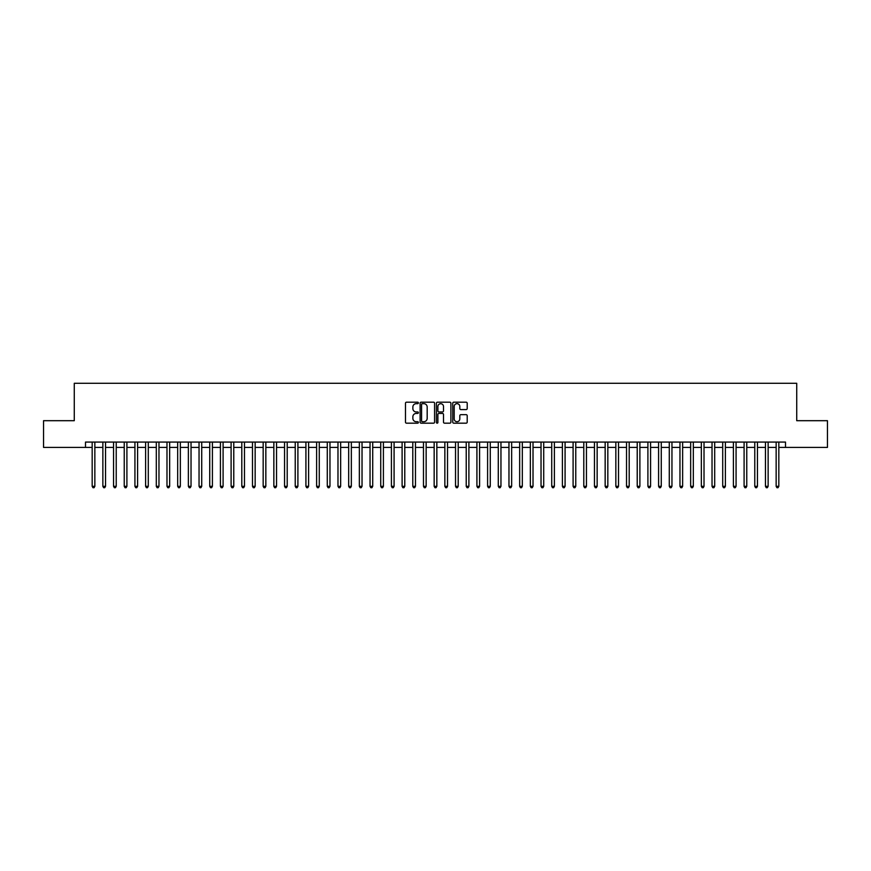 <?xml version="1.0" encoding="UTF-8"?>
<svg xmlns="http://www.w3.org/2000/svg" width="871" height="871" viewBox="0 0 871 871"><rect width="100%" height="100%" fill="white"/><g stroke="black" fill="none" stroke-linecap="round" stroke-linejoin="round"><path stroke-width="1.31" d="M418.396 402.925A0.729 0.729 0 0 0 417.666 402.195L406.517 402.195A1.045 1.045 0 0 0 405.472 403.24L405.472 422.119A1.045 1.045 0 0 0 406.517 423.175L417.666 423.175A0.729 0.729 0 0 0 418.396 422.435A0.729 0.729 0 0 0 417.666 421.706L416.229 421.706A3.353 3.353 0 0 1 412.865 418.352L412.865 416.774A3.353 3.353 0 0 1 416.229 413.42L417.666 413.42A0.729 0.729 0 0 0 418.396 412.68A0.729 0.729 0 0 0 417.666 411.95L416.229 411.95A3.353 3.353 0 0 1 412.865 408.597L412.865 407.018A3.353 3.353 0 0 1 416.229 403.665L417.666 403.665A0.729 0.729 0 0 0 418.396 402.925M466.159 409.588A1.045 1.045 0 0 0 467.204 408.543L467.204 403.24A1.045 1.045 0 0 0 466.159 402.195L453.78 402.195A1.045 1.045 0 0 0 452.735 403.24L452.735 422.119A1.045 1.045 0 0 0 453.78 423.175L466.159 423.175A1.045 1.045 0 0 0 467.204 422.119L467.204 415.728A1.045 1.045 0 0 0 466.159 414.672L460.857 414.672A1.045 1.045 0 0 0 459.812 415.728L459.812 418.897A2.809 2.809 0 0 1 457.003 421.706A2.809 2.809 0 0 1 454.194 418.897L454.194 406.463A2.809 2.809 0 0 1 457.003 403.665A2.809 2.809 0 0 1 459.812 406.463L459.812 408.543A1.045 1.045 0 0 0 460.857 409.588L466.159 409.588M85.5 447.411L43.55 447.411L43.55 420.693L74.275 420.693L74.275 383.294L796.725 383.294L796.725 420.693L827.45 420.693L827.45 447.411L785.5 447.411L785.5 442.076L85.5 442.076L85.5 447.411L92.174 447.411M434.585 403.24A1.045 1.045 0 0 0 433.529 402.195L421.15 402.195A1.045 1.045 0 0 0 420.105 403.24L420.105 422.119A1.045 1.045 0 0 0 421.15 423.175L433.529 423.175A1.045 1.045 0 0 0 434.585 422.119L434.585 403.24M437.471 402.195L449.85 402.195A1.045 1.045 0 0 1 450.895 403.24L450.895 422.119A1.045 1.045 0 0 1 449.85 423.175L444.548 423.175A1.045 1.045 0 0 1 443.502 422.119L443.502 414.465A1.045 1.045 0 0 0 442.446 413.42L438.94 413.42A1.045 1.045 0 0 0 437.884 414.465L437.884 422.435A0.729 0.729 0 0 1 437.155 423.175A0.729 0.729 0 0 1 436.415 422.435L436.415 403.24A1.045 1.045 0 0 1 437.471 402.195M94.852 447.411L102.865 447.411M105.533 447.411L113.546 447.411M116.224 447.411L124.237 447.411M126.905 447.411L134.929 447.411M137.596 447.411L145.609 447.411M148.288 447.411L156.301 447.411M158.968 447.411L166.982 447.411M169.66 447.411L177.673 447.411M180.341 447.411L188.365 447.411M191.032 447.411L199.045 447.411M201.724 447.411L209.737 447.411M212.404 447.411L220.417 447.411M223.096 447.411L231.109 447.411M233.776 447.411L241.8 447.411M244.468 447.411L252.481 447.411M255.159 447.411L263.173 447.411M265.84 447.411L273.853 447.411M276.532 447.411L284.545 447.411M287.212 447.411L295.236 447.411M297.904 447.411L305.917 447.411M308.595 447.411L316.609 447.411M319.276 447.411L327.289 447.411M329.967 447.411L337.981 447.411M340.648 447.411L348.672 447.411M351.34 447.411L359.353 447.411M362.031 447.411L370.044 447.411M372.712 447.411L380.725 447.411M383.403 447.411L391.417 447.411M394.084 447.411L402.108 447.411M404.775 447.411L412.789 447.411M415.467 447.411L423.48 447.411M426.148 447.411L434.161 447.411M436.839 447.411L444.852 447.411M447.52 447.411L455.533 447.411M458.211 447.411L466.225 447.411M468.892 447.411L476.916 447.411M479.583 447.411L487.597 447.411M490.275 447.411L498.288 447.411M500.956 447.411L508.969 447.411M511.647 447.411L519.66 447.411M522.328 447.411L530.352 447.411M533.019 447.411L541.033 447.411M543.711 447.411L551.724 447.411M554.392 447.411L562.405 447.411M565.083 447.411L573.096 447.411M575.764 447.411L583.788 447.411M586.455 447.411L594.468 447.411M597.147 447.411L605.16 447.411M607.827 447.411L615.841 447.411M618.519 447.411L626.532 447.411M629.2 447.411L637.224 447.411M639.891 447.411L647.904 447.411M650.583 447.411L658.596 447.411M661.263 447.411L669.276 447.411M671.955 447.411L679.968 447.411M682.635 447.411L690.659 447.411M693.327 447.411L701.34 447.411M704.018 447.411L712.032 447.411M714.699 447.411L722.712 447.411M725.391 447.411L733.404 447.411M736.071 447.411L744.095 447.411M746.763 447.411L754.776 447.411M757.454 447.411L765.467 447.411M768.135 447.411L776.148 447.411M778.826 447.411L785.5 447.411M422.304 403.665A0.729 0.729 0 0 0 421.575 404.394L421.575 420.965A0.729 0.729 0 0 0 422.304 421.706L423.829 421.706A3.353 3.353 0 0 0 427.182 418.352L427.182 407.018A3.353 3.353 0 0 0 423.829 403.665L422.304 403.665M443.502 406.517A2.809 2.809 0 0 0 440.693 403.719A2.809 2.809 0 0 0 437.884 406.517L437.884 410.894A1.045 1.045 0 0 0 438.94 411.95L442.446 411.95A1.045 1.045 0 0 0 443.502 410.894L443.502 406.517M94.852 442.076L94.852 486.312L92.174 486.312L92.174 442.076M94.852 486.312L94.046 487.706L92.979 487.706L92.174 486.312M105.533 442.076L105.533 486.312L102.865 486.312L102.865 442.076M105.533 486.312L104.738 487.706L103.66 487.706L102.865 486.312M116.224 442.076L116.224 486.312L113.546 486.312L113.546 442.076M116.224 486.312L115.418 487.706L114.351 487.706L113.546 486.312M126.905 442.076L126.905 486.312L124.237 486.312L124.237 442.076M126.905 486.312L126.11 487.706L125.043 487.706L124.237 486.312M137.596 442.076L137.596 486.312L134.929 486.312L134.929 442.076M137.596 486.312L136.791 487.706L135.724 487.706L134.929 486.312M148.288 442.076L148.288 486.312L145.609 486.312L145.609 442.076M148.288 486.312L147.482 487.706L146.415 487.706L145.609 486.312M158.968 442.076L158.968 486.312L156.301 486.312L156.301 442.076M158.968 486.312L158.174 487.706L157.096 487.706L156.301 486.312M169.66 442.076L169.66 486.312L166.982 486.312L166.982 442.076M169.66 486.312L168.854 487.706L167.787 487.706L166.982 486.312M180.341 442.076L180.341 486.312L177.673 486.312L177.673 442.076M180.341 486.312L179.546 487.706L178.479 487.706L177.673 486.312M191.032 442.076L191.032 486.312L188.365 486.312L188.365 442.076M191.032 486.312L190.226 487.706L189.159 487.706L188.365 486.312M201.724 442.076L201.724 486.312L199.045 486.312L199.045 442.076M201.724 486.312L200.918 487.706L199.851 487.706L199.045 486.312M212.404 442.076L212.404 486.312L209.737 486.312L209.737 442.076M212.404 486.312L211.609 487.706L210.532 487.706L209.737 486.312M223.096 442.076L223.096 486.312L220.417 486.312L220.417 442.076M223.096 486.312L222.29 487.706L221.223 487.706L220.417 486.312M233.776 442.076L233.776 486.312L231.109 486.312L231.109 442.076M233.776 486.312L232.982 487.706L231.915 487.706L231.109 486.312M244.468 442.076L244.468 486.312L241.8 486.312L241.8 442.076M244.468 486.312L243.662 487.706L242.595 487.706L241.8 486.312M255.159 442.076L255.159 486.312L252.481 486.312L252.481 442.076M255.159 486.312L254.354 487.706L253.287 487.706L252.481 486.312M265.84 442.076L265.84 486.312L263.173 486.312L263.173 442.076M265.84 486.312L265.045 487.706L263.967 487.706L263.173 486.312M276.532 442.076L276.532 486.312L273.853 486.312L273.853 442.076M276.532 486.312L275.726 487.706L274.659 487.706L273.853 486.312M287.212 442.076L287.212 486.312L284.545 486.312L284.545 442.076M287.212 486.312L286.417 487.706L285.35 487.706L284.545 486.312M297.904 442.076L297.904 486.312L295.236 486.312L295.236 442.076M297.904 486.312L297.098 487.706L296.031 487.706L295.236 486.312M308.595 442.076L308.595 486.312L305.917 486.312L305.917 442.076M308.595 486.312L307.79 487.706L306.723 487.706L305.917 486.312M319.276 442.076L319.276 486.312L316.609 486.312L316.609 442.076M319.276 486.312L318.481 487.706L317.403 487.706L316.609 486.312M329.967 442.076L329.967 486.312L327.289 486.312L327.289 442.076M329.967 486.312L329.162 487.706L328.095 487.706L327.289 486.312M340.648 442.076L340.648 486.312L337.981 486.312L337.981 442.076M340.648 486.312L339.853 487.706L338.786 487.706L337.981 486.312M351.34 442.076L351.34 486.312L348.672 486.312L348.672 442.076M351.34 486.312L350.534 487.706L349.467 487.706L348.672 486.312M362.031 442.076L362.031 486.312L359.353 486.312L359.353 442.076M362.031 486.312L361.225 487.706L360.159 487.706L359.353 486.312M372.712 442.076L372.712 486.312L370.044 486.312L370.044 442.076M372.712 486.312L371.917 487.706L370.839 487.706L370.044 486.312M383.403 442.076L383.403 486.312L380.725 486.312L380.725 442.076M383.403 486.312L382.598 487.706L381.531 487.706L380.725 486.312M394.084 442.076L394.084 486.312L391.417 486.312L391.417 442.076M394.084 486.312L393.289 487.706L392.222 487.706L391.417 486.312M404.775 442.076L404.775 486.312L402.108 486.312L402.108 442.076M404.775 486.312L403.97 487.706L402.903 487.706L402.108 486.312M415.467 442.076L415.467 486.312L412.789 486.312L412.789 442.076M415.467 486.312L414.661 487.706L413.594 487.706L412.789 486.312M426.148 442.076L426.148 486.312L423.48 486.312L423.48 442.076M426.148 486.312L425.342 487.706L424.275 487.706L423.48 486.312M436.839 442.076L436.839 486.312L434.161 486.312L434.161 442.076M436.839 486.312L436.033 487.706L434.967 487.706L434.161 486.312M447.52 442.076L447.52 486.312L444.852 486.312L444.852 442.076M447.52 486.312L446.725 487.706L445.658 487.706L444.852 486.312M458.211 442.076L458.211 486.312L455.533 486.312L455.533 442.076M458.211 486.312L457.406 487.706L456.339 487.706L455.533 486.312M468.892 442.076L468.892 486.312L466.225 486.312L466.225 442.076M468.892 486.312L468.097 487.706L467.03 487.706L466.225 486.312M479.583 442.076L479.583 486.312L476.916 486.312L476.916 442.076M479.583 486.312L478.778 487.706L477.711 487.706L476.916 486.312M490.275 442.076L490.275 486.312L487.597 486.312L487.597 442.076M490.275 486.312L489.469 487.706L488.402 487.706L487.597 486.312M500.956 442.076L500.956 486.312L498.288 486.312L498.288 442.076M500.956 486.312L500.161 487.706L499.083 487.706L498.288 486.312M511.647 442.076L511.647 486.312L508.969 486.312L508.969 442.076M511.647 486.312L510.842 487.706L509.775 487.706L508.969 486.312M522.328 442.076L522.328 486.312L519.66 486.312L519.66 442.076M522.328 486.312L521.533 487.706L520.466 487.706L519.66 486.312M533.019 442.076L533.019 486.312L530.352 486.312L530.352 442.076M533.019 486.312L532.214 487.706L531.147 487.706L530.352 486.312M543.711 442.076L543.711 486.312L541.033 486.312L541.033 442.076M543.711 486.312L542.905 487.706L541.838 487.706L541.033 486.312M554.392 442.076L554.392 486.312L551.724 486.312L551.724 442.076M554.392 486.312L553.597 487.706L552.519 487.706L551.724 486.312M565.083 442.076L565.083 486.312L562.405 486.312L562.405 442.076M565.083 486.312L564.277 487.706L563.21 487.706L562.405 486.312M575.764 442.076L575.764 486.312L573.096 486.312L573.096 442.076M575.764 486.312L574.969 487.706L573.902 487.706L573.096 486.312M586.455 442.076L586.455 486.312L583.788 486.312L583.788 442.076M586.455 486.312L585.65 487.706L584.583 487.706L583.788 486.312M597.147 442.076L597.147 486.312L594.468 486.312L594.468 442.076M597.147 486.312L596.341 487.706L595.274 487.706L594.468 486.312M607.827 442.076L607.827 486.312L605.16 486.312L605.16 442.076M607.827 486.312L607.033 487.706L605.955 487.706L605.16 486.312M618.519 442.076L618.519 486.312L615.841 486.312L615.841 442.076M618.519 486.312L617.713 487.706L616.646 487.706L615.841 486.312M629.2 442.076L629.2 486.312L626.532 486.312L626.532 442.076M629.2 486.312L628.405 487.706L627.338 487.706L626.532 486.312M639.891 442.076L639.891 486.312L637.224 486.312L637.224 442.076M639.891 486.312L639.085 487.706L638.018 487.706L637.224 486.312M650.583 442.076L650.583 486.312L647.904 486.312L647.904 442.076M650.583 486.312L649.777 487.706L648.71 487.706L647.904 486.312M661.263 442.076L661.263 486.312L658.596 486.312L658.596 442.076M661.263 486.312L660.468 487.706L659.391 487.706L658.596 486.312M671.955 442.076L671.955 486.312L669.276 486.312L669.276 442.076M671.955 486.312L671.149 487.706L670.082 487.706L669.276 486.312M682.635 442.076L682.635 486.312L679.968 486.312L679.968 442.076M682.635 486.312L681.841 487.706L680.774 487.706L679.968 486.312M693.327 442.076L693.327 486.312L690.659 486.312L690.659 442.076M693.327 486.312L692.521 487.706L691.454 487.706L690.659 486.312M704.018 442.076L704.018 486.312L701.34 486.312L701.34 442.076M704.018 486.312L703.213 487.706L702.146 487.706L701.34 486.312M714.699 442.076L714.699 486.312L712.032 486.312L712.032 442.076M714.699 486.312L713.904 487.706L712.826 487.706L712.032 486.312M725.391 442.076L725.391 486.312L722.712 486.312L722.712 442.076M725.391 486.312L724.585 487.706L723.518 487.706L722.712 486.312M736.071 442.076L736.071 486.312L733.404 486.312L733.404 442.076M736.071 486.312L735.276 487.706L734.209 487.706L733.404 486.312M746.763 442.076L746.763 486.312L744.095 486.312L744.095 442.076M746.763 486.312L745.957 487.706L744.89 487.706L744.095 486.312M757.454 442.076L757.454 486.312L754.776 486.312L754.776 442.076M757.454 486.312L756.649 487.706L755.582 487.706L754.776 486.312M768.135 442.076L768.135 486.312L765.467 486.312L765.467 442.076M768.135 486.312L767.34 487.706L766.262 487.706L765.467 486.312M778.826 442.076L778.826 486.312L776.148 486.312L776.148 442.076M778.826 486.312L778.021 487.706L776.954 487.706L776.148 486.312"/></g></svg>
